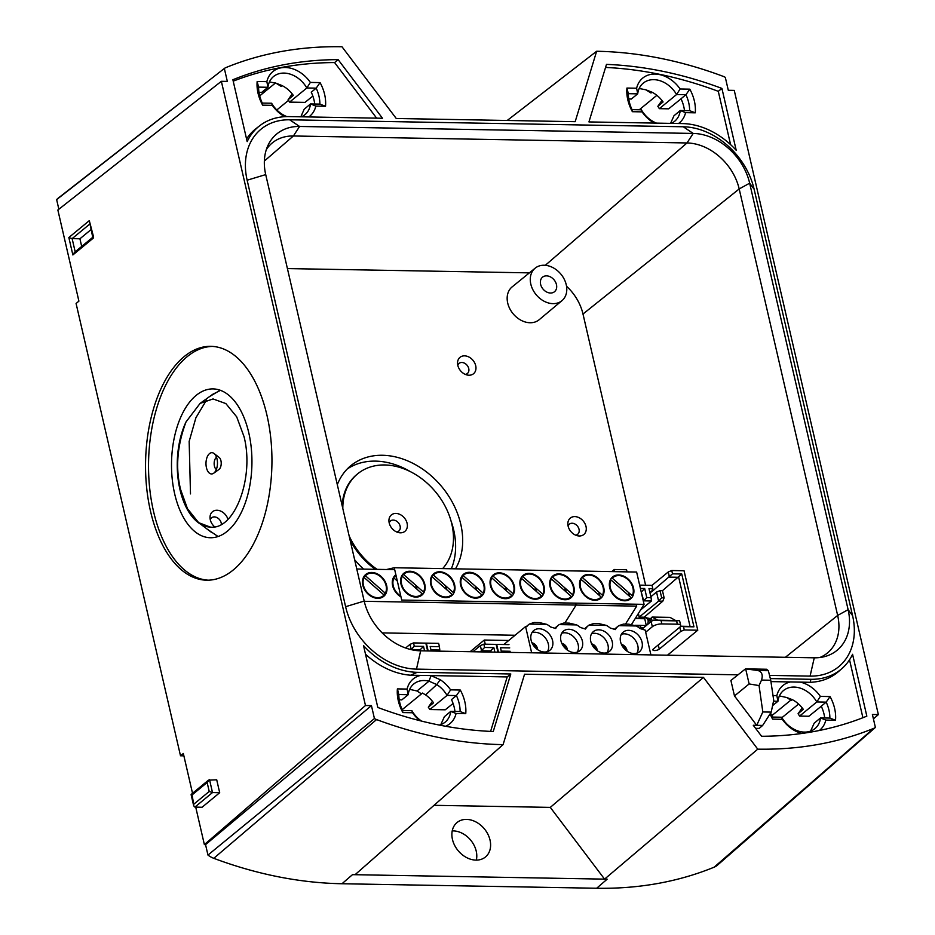 <?xml version="1.0" encoding="UTF-8"?>
<svg xmlns="http://www.w3.org/2000/svg" width="935" height="935" viewBox="0 0 935 935"><rect width="100%" height="100%" fill="white"/><g stroke="black" fill="none" stroke-linecap="round" stroke-linejoin="round"><path stroke-width="1.4" d="M537.625 649.638A6.381 4.874 50.5 0 0 537.473 648.516A6.381 4.874 50.5 0 0 531.957 642.754M536.503 648.785A6.381 4.874 50.5 0 0 532.576 644.028M547.513 651.578A12.763 9.747 50.5 0 0 548.342 644.063A12.763 9.747 50.5 0 0 531.933 632.691M552.573 640.58A12.763 9.747 50.5 0 0 544.591 630.248A12.763 9.747 50.5 0 0 533.721 630.541A12.763 9.747 50.5 0 0 531.103 640.194A12.763 9.747 50.5 0 0 539.086 650.526A12.763 9.747 50.5 0 0 549.955 650.222A12.763 9.747 50.5 0 0 552.573 640.58M567.452 650.164A6.381 4.874 50.5 0 0 567.288 649.042A6.381 4.874 50.5 0 0 561.783 643.292M566.329 649.311A6.381 4.874 50.5 0 0 562.402 644.554M577.327 652.104A12.763 9.747 50.5 0 0 578.157 644.601A12.763 9.747 50.5 0 0 561.748 633.217M582.388 641.106A12.763 9.747 50.5 0 0 574.406 630.774A12.763 9.747 50.5 0 0 563.536 631.067A12.763 9.747 50.5 0 0 560.918 640.72A12.763 9.747 50.5 0 0 568.912 651.052A12.763 9.747 50.5 0 0 579.782 650.76A12.763 9.747 50.5 0 0 582.388 641.106M597.266 650.69A6.381 4.874 50.5 0 0 597.114 649.568A6.381 4.874 50.5 0 0 591.598 643.818M596.144 649.837A6.381 4.874 50.5 0 0 592.217 645.08M607.154 652.63A12.763 9.747 50.5 0 0 607.984 645.127A12.763 9.747 50.5 0 0 591.575 633.743M612.215 641.632A12.763 9.747 50.5 0 0 604.22 631.3A12.763 9.747 50.5 0 0 593.363 631.604A12.763 9.747 50.5 0 0 590.745 641.246A12.763 9.747 50.5 0 0 598.727 651.578A12.763 9.747 50.5 0 0 609.597 651.286A12.763 9.747 50.5 0 0 612.215 641.632M627.093 651.216A6.381 4.874 50.5 0 0 626.929 650.094A6.381 4.874 50.5 0 0 621.413 644.344M625.959 650.374A6.381 4.874 50.5 0 0 622.032 645.606M636.969 653.156A12.763 9.747 50.5 0 0 637.799 645.653A12.763 9.747 50.5 0 0 621.389 634.269M642.029 642.158A12.763 9.747 50.5 0 0 634.047 631.826A12.763 9.747 50.5 0 0 623.178 632.13A12.763 9.747 50.5 0 0 620.56 641.784A12.763 9.747 50.5 0 0 628.554 652.104A12.763 9.747 50.5 0 0 639.411 651.812A12.763 9.747 50.5 0 0 642.029 642.158M606.511 625.445L588.98 625.129L593.643 623.563L599.136 623.668L606.511 625.445A20.558 15.708 -129.5 0 1 610.181 628.004L615.323 629.582A20.558 15.708 -129.5 0 1 618.21 626.111A20.558 15.708 -129.5 0 1 618.806 625.655L623.458 624.101L628.951 624.194L636.326 625.971A20.558 15.708 50.5 0 1 640.008 628.542L645.15 630.108A20.558 15.708 50.5 0 1 645.173 630.061L650.912 654.909M554.736 628.226L558.581 625.059A20.558 15.708 -129.5 0 0 555.694 628.519L550.551 626.953A20.558 15.708 -129.5 0 0 546.87 624.381L529.35 624.077L534.002 622.511L539.495 622.605L546.87 624.381M588.98 625.129A20.558 15.708 50.5 0 0 588.395 625.585A20.558 15.708 50.5 0 0 585.509 629.056L580.366 627.478A20.558 15.708 50.5 0 0 576.696 624.919L559.165 624.603L563.817 623.037L569.322 623.142L576.696 624.919M470.153 651.695L484.295 640.031L508.757 640.475M485.253 644.192L484.295 640.031M531.641 652.794L525.587 626.579L503.848 644.519M525.587 626.579L526.779 626.602A20.558 15.708 50.5 0 1 528.754 624.533A20.558 15.708 50.5 0 1 529.35 624.077M558.581 625.059A20.558 15.708 -129.5 0 1 559.165 624.603M400.963 583.954A14.177 10.834 50.5 0 0 409.834 595.431A14.177 10.834 50.5 0 0 421.919 595.104A14.177 10.834 50.5 0 0 424.817 584.375A14.177 10.834 50.5 0 0 415.946 572.898A14.177 10.834 50.5 0 0 403.873 573.237A14.177 10.834 50.5 0 0 400.963 583.954M403.558 574.499A13.464 10.285 -129.5 0 1 404.317 573.774A13.464 10.285 -129.5 0 1 415.794 573.471A13.464 10.285 -129.5 0 1 424.221 584.363A13.464 10.285 -129.5 0 1 423.485 592.042L403.558 574.499M401.559 583.966A13.464 10.285 -129.5 0 1 402.295 576.287L422.223 593.842A13.464 10.285 -129.5 0 1 421.463 594.555A13.464 10.285 -129.5 0 1 409.986 594.87A13.464 10.285 -129.5 0 1 401.559 583.966M430.778 584.48A14.177 10.834 50.5 0 0 439.66 595.957A14.177 10.834 50.5 0 0 451.734 595.63A14.177 10.834 50.5 0 0 454.644 584.913A14.177 10.834 50.5 0 0 445.761 573.435A14.177 10.834 50.5 0 0 433.688 573.763A14.177 10.834 50.5 0 0 430.778 584.48M460.604 585.018A14.177 10.834 50.5 0 0 469.475 596.495A14.177 10.834 50.5 0 0 481.548 596.156A14.177 10.834 50.5 0 0 484.459 585.439A14.177 10.834 50.5 0 0 475.588 573.961A14.177 10.834 50.5 0 0 463.503 574.289A14.177 10.834 50.5 0 0 460.604 585.018M490.419 585.544A14.177 10.834 50.5 0 0 499.29 597.021A14.177 10.834 50.5 0 0 511.375 596.694A14.177 10.834 50.5 0 0 514.273 585.965A14.177 10.834 50.5 0 0 505.403 574.487A14.177 10.834 50.5 0 0 493.329 574.815A14.177 10.834 50.5 0 0 490.419 585.544M520.234 586.07A14.177 10.834 50.5 0 0 529.116 597.547A14.177 10.834 50.5 0 0 541.19 597.22A14.177 10.834 50.5 0 0 544.1 586.49A14.177 10.834 50.5 0 0 535.217 575.013A14.177 10.834 50.5 0 0 523.144 575.352A14.177 10.834 50.5 0 0 520.234 586.07M550.06 586.596A14.177 10.834 50.5 0 0 558.931 598.073A14.177 10.834 50.5 0 0 571.005 597.745A14.177 10.834 50.5 0 0 573.915 587.028A14.177 10.834 50.5 0 0 565.044 575.551A14.177 10.834 50.5 0 0 552.959 575.878A14.177 10.834 50.5 0 0 550.06 586.596M579.875 587.133A14.177 10.834 50.5 0 0 588.758 598.61A14.177 10.834 50.5 0 0 600.831 598.271A14.177 10.834 50.5 0 0 603.729 587.554A14.177 10.834 50.5 0 0 594.859 576.077A14.177 10.834 50.5 0 0 582.785 576.404A14.177 10.834 50.5 0 0 579.875 587.133M609.702 587.659A14.177 10.834 50.5 0 0 618.573 599.136A14.177 10.834 50.5 0 0 630.646 598.809A14.177 10.834 50.5 0 0 633.556 588.08A14.177 10.834 50.5 0 0 624.673 576.603A14.177 10.834 50.5 0 0 612.6 576.93A14.177 10.834 50.5 0 0 609.702 587.659M433.384 575.025A13.464 10.285 -129.5 0 1 434.144 574.312A13.464 10.285 -129.5 0 1 445.609 573.996A13.464 10.285 -129.5 0 1 454.036 584.901A13.464 10.285 -129.5 0 1 453.3 592.568L433.384 575.025M431.374 584.492A13.464 10.285 -129.5 0 1 432.122 576.825L452.037 594.368A13.464 10.285 -129.5 0 1 451.278 595.081A13.464 10.285 -129.5 0 1 439.812 595.396A13.464 10.285 -129.5 0 1 431.374 584.492M463.199 575.551A13.464 10.285 -129.5 0 1 463.959 574.838A13.464 10.285 -129.5 0 1 475.424 574.522A13.464 10.285 -129.5 0 1 483.862 585.427A13.464 10.285 -129.5 0 1 483.126 593.106L463.199 575.551M461.2 585.029A13.464 10.285 -129.5 0 1 461.937 577.351L481.852 594.894A13.464 10.285 -129.5 0 1 481.104 595.618A13.464 10.285 -129.5 0 1 469.627 595.922A13.464 10.285 -129.5 0 1 461.2 585.029M493.025 576.077A13.464 10.285 -129.5 0 1 493.774 575.364A13.464 10.285 -129.5 0 1 505.251 575.048A13.464 10.285 -129.5 0 1 513.677 585.953A13.464 10.285 -129.5 0 1 512.941 593.631L493.025 576.077M491.015 585.555A13.464 10.285 -129.5 0 1 491.752 577.877L511.679 595.431A13.464 10.285 -129.5 0 1 510.919 596.144A13.464 10.285 -129.5 0 1 499.454 596.46A13.464 10.285 -129.5 0 1 491.015 585.555M522.84 576.615A13.464 10.285 -129.5 0 1 523.6 575.89A13.464 10.285 -129.5 0 1 535.065 575.586A13.464 10.285 -129.5 0 1 543.504 586.479A13.464 10.285 -129.5 0 1 542.756 594.157L522.84 576.615M520.842 586.081A13.464 10.285 -129.5 0 1 521.578 578.403L541.494 595.957A13.464 10.285 -129.5 0 1 540.734 596.67A13.464 10.285 -129.5 0 1 529.268 596.986A13.464 10.285 -129.5 0 1 520.842 586.081M552.655 577.14A13.464 10.285 -129.5 0 1 553.415 576.428A13.464 10.285 -129.5 0 1 564.892 576.112A13.464 10.285 -129.5 0 1 573.319 587.016A13.464 10.285 -129.5 0 1 572.582 594.683L552.655 577.14M550.657 586.607A13.464 10.285 -129.5 0 1 551.393 578.94L571.32 596.483A13.464 10.285 -129.5 0 1 570.56 597.196A13.464 10.285 -129.5 0 1 559.083 597.512A13.464 10.285 -129.5 0 1 550.657 586.607M582.482 577.666A13.464 10.285 -129.5 0 1 583.23 576.953A13.464 10.285 -129.5 0 1 594.707 576.638A13.464 10.285 -129.5 0 1 603.133 587.542A13.464 10.285 -129.5 0 1 602.397 595.221L582.482 577.666M580.471 587.145A13.464 10.285 -129.5 0 1 581.208 579.466L601.135 597.009A13.464 10.285 -129.5 0 1 600.375 597.734A13.464 10.285 -129.5 0 1 588.91 598.038A13.464 10.285 -129.5 0 1 580.471 587.145M612.296 578.192A13.464 10.285 -129.5 0 1 613.056 577.479A13.464 10.285 -129.5 0 1 624.522 577.164A13.464 10.285 -129.5 0 1 632.96 588.068A13.464 10.285 -129.5 0 1 632.224 595.747L612.296 578.192M610.298 587.671A13.464 10.285 -129.5 0 1 611.034 579.992L630.95 597.547A13.464 10.285 -129.5 0 1 630.19 598.26A13.464 10.285 -129.5 0 1 618.725 598.575A13.464 10.285 -129.5 0 1 610.298 587.671M386.506 569.52L394.254 567.744L401.711 600.06L644.075 604.361L631.557 624.405M394.254 567.744L636.618 572.045L644.075 604.361M362.815 585.181A14.177 10.834 50.5 0 0 371.686 596.659A14.177 10.834 50.5 0 0 383.759 596.331A14.177 10.834 50.5 0 0 386.669 585.614A14.177 10.834 50.5 0 0 377.798 574.137A14.177 10.834 50.5 0 0 365.725 574.464A14.177 10.834 50.5 0 0 362.815 585.181M381.796 597.547A14.177 10.834 50.5 0 0 382.392 596.542M395.54 574.99A14.177 10.834 50.5 0 0 392.63 585.719A14.177 10.834 50.5 0 0 400.986 596.904M416.858 589.12A14.177 10.834 50.5 0 0 416.484 586.14M424.104 590.523A14.177 10.834 50.5 0 0 424.56 591.294M446.673 589.646A14.177 10.834 50.5 0 0 446.311 586.666M453.931 591.049A14.177 10.834 50.5 0 0 454.375 591.82M476.499 590.172A14.177 10.834 50.5 0 0 476.125 587.192M483.746 591.586A14.177 10.834 50.5 0 0 484.19 592.346M506.314 590.698A14.177 10.834 50.5 0 0 505.952 587.729M513.56 592.112A14.177 10.834 50.5 0 0 514.016 592.872M536.129 591.236A14.177 10.834 50.5 0 0 535.767 588.255M543.387 592.638A14.177 10.834 50.5 0 0 543.831 593.409M565.956 591.761A14.177 10.834 50.5 0 0 565.582 588.781M365.41 575.726A13.464 10.285 -129.5 0 1 366.169 575.013A13.464 10.285 -129.5 0 1 377.647 574.698A13.464 10.285 -129.5 0 1 386.073 585.602A13.464 10.285 -129.5 0 1 385.337 593.269L365.41 575.726L363.645 577.175A13.464 10.285 50.5 0 0 363.434 577.421M363.411 585.193A13.464 10.285 -129.5 0 1 364.147 577.526L384.075 595.069A13.464 10.285 -129.5 0 1 383.315 595.782A13.464 10.285 -129.5 0 1 371.838 596.098A13.464 10.285 -129.5 0 1 363.411 585.193M363.014 578.461L364.147 577.526M393.261 577.947A13.464 10.285 50.5 0 1 393.471 577.713L395.236 576.252A13.464 10.285 -129.5 0 1 395.996 575.539M403.266 573.786A13.464 10.285 -129.5 0 1 404.107 573.95M400.811 596.133A13.464 10.285 -129.5 0 1 393.226 585.731A13.464 10.285 -129.5 0 1 393.974 578.052L397.305 580.997M392.84 578.987L393.974 578.052M433.08 574.312A13.464 10.285 -129.5 0 1 433.933 574.476M422.959 580.88A13.464 10.285 -129.5 0 1 423.169 580.097M462.907 574.838A13.464 10.285 -129.5 0 1 463.748 575.013M452.774 581.418A13.464 10.285 -129.5 0 1 452.984 580.623M492.722 575.376A13.464 10.285 -129.5 0 1 493.575 575.539M482.589 581.944A13.464 10.285 -129.5 0 1 482.799 581.161M522.536 575.902A13.464 10.285 -129.5 0 1 523.39 576.065M512.415 582.47A13.464 10.285 -129.5 0 1 512.625 581.687M552.363 576.428A13.464 10.285 -129.5 0 1 553.204 576.591M542.23 582.996A13.464 10.285 -129.5 0 1 542.44 582.213M550.318 584.176L549.687 583.627M550.142 586.923L550.925 587.624M520.503 583.639L519.872 583.089M520.316 586.397L521.111 587.098M490.676 583.113L490.057 582.563M490.501 585.871L491.284 586.561M460.861 582.587L460.23 582.038M460.686 585.345L461.469 586.035M431.047 582.061L430.416 581.512M430.86 584.807L431.654 585.509M401.22 581.523L400.601 580.974M396.463 577.339L395.236 576.252M401.045 584.282L401.828 584.983M383.63 594.683L385.337 593.269M564.985 588.769A13.464 10.285 -129.5 0 1 565.324 591.212M544.053 592.708A13.464 10.285 -129.5 0 1 543.597 591.855M535.171 588.244A13.464 10.285 -129.5 0 1 535.51 590.686M514.238 592.182A13.464 10.285 -129.5 0 1 513.771 591.329M505.356 587.718A13.464 10.285 -129.5 0 1 505.683 590.149M484.412 591.656A13.464 10.285 -129.5 0 1 483.956 590.791M475.529 587.18A13.464 10.285 -129.5 0 1 475.868 589.623M454.597 591.119A13.464 10.285 -129.5 0 1 454.141 590.265M445.714 586.654A13.464 10.285 -129.5 0 1 446.053 589.097M424.782 590.593A13.464 10.285 -129.5 0 1 424.315 589.74M415.888 586.128A13.464 10.285 -129.5 0 1 416.227 588.571M553.8 576.124A14.177 10.834 50.5 0 0 552.924 575.913M541.996 581.453A14.177 10.834 50.5 0 0 541.774 582.143M523.986 575.598A14.177 10.834 50.5 0 0 523.109 575.376M512.17 580.915A14.177 10.834 50.5 0 0 511.948 581.617M494.159 575.072A14.177 10.834 50.5 0 0 493.294 574.85M482.355 580.39A14.177 10.834 50.5 0 0 482.133 581.091M464.344 574.534A14.177 10.834 50.5 0 0 463.468 574.324M452.54 579.864A14.177 10.834 50.5 0 0 452.318 580.553M434.53 574.008A14.177 10.834 50.5 0 0 433.653 573.798M422.714 579.338A14.177 10.834 50.5 0 0 422.491 580.027M404.703 573.482A14.177 10.834 50.5 0 0 403.826 573.26M365.258 575.773A14.177 10.834 50.5 0 0 364.159 576.17M570.303 579.875L570.584 581.126L570.303 579.875M573.295 592.848L573.587 594.111L573.295 592.848M636.267 604.22L636.7 606.137L576.112 605.062L575.668 603.145L576.112 605.062L564.869 623.061L576.112 605.062L364.229 601.298M515.068 635.262L382.181 632.901M394.699 569.66L356.773 568.994M680.551 626.321L683.52 626.649L684.28 629.956L680.797 631.382L659.269 649.135A3.541 1.251 -13 0 1 655.517 650.491A3.541 1.251 -13 0 1 652.84 649.883A3.541 1.251 -13 0 1 653.308 649.03L679.768 627.198A7.083 2.501 167 0 0 680.715 625.503A7.083 2.501 167 0 0 677.337 624.183L676.578 620.875L679.546 620.56L653.705 620.104L661.068 620.606L661.828 623.914A7.083 2.501 167 0 0 652.338 626.719L645.676 632.212M680.715 625.503L679.546 620.56M652.338 626.719L651.146 621.541A7.083 2.501 -13 0 1 653.705 620.104M648.493 623.738L647.885 623.727L648.224 620.91L650.316 620.945L650.456 622.114M647.978 619.847L646.611 618.187L648.995 618.234L650.07 619.882L647.978 619.847L648.224 620.91M648.995 618.234L646.611 618.187M649.486 618.561L651.485 618.596M651.555 618.853L649.661 618.818M680.598 626.228L690.042 626.403L678.705 577.292L669.46 577.129L668.268 571.951L671.751 570.525L672.51 573.833L681.755 573.996L693.957 626.836L683.52 626.649M640.405 588.431L644.683 588.501L646.763 597.547L651.076 597.629L648.983 588.582L652.794 588.653L651.461 591.972L672.51 573.833M664.13 597.862L662.798 601.182L658.626 601.112L661.676 597.816L664.13 597.862L662.471 590.675L681.755 573.996M690.042 626.403L693.957 626.836M680.797 631.382L679.815 627.163M638.383 613.489L639.213 617.112L658.626 601.112L656.534 592.054L660.016 590.639L661.676 597.816M651.461 591.972L649.767 591.937M651.076 597.629L651.461 600.983L643.712 600.843L641.176 591.785M646.763 597.547L643.338 601.147M644.683 588.501L641.246 592.1M627.058 571.881L626.555 569.731L614.272 569.508L614.762 571.659M641.422 628.974L640.241 625.515L635.239 625.422M640.709 625.889L636.045 625.807M662.471 590.675L660.016 590.639M656.534 592.054L650.865 596.729M662.798 601.182L643.525 617.79M639.213 617.112L643.385 617.193M651.461 600.983L640.58 609.959M639.645 585.123L652.034 585.345L652.794 588.653M652.034 585.345L668.268 571.951M684.28 629.956L697.767 630.202L684.046 570.747L671.751 570.525M697.767 630.202L667.461 655.201M611.724 571.601L614.272 569.508M643.584 627.782L641.141 627.747M647.885 623.727L647.429 624.603M635.368 618.315L643.07 618M642.707 618.409L644.753 618.736L646.284 625.55M644.753 618.736L635.204 618.573M634.912 625.293L646.319 625.492M650.316 620.945L650.07 619.882M675.573 620.489L670.021 617.38L652.127 617.065L657.679 620.174M652.139 620.863L651.251 617.79L652.127 617.065M676.578 620.875L661.068 620.606M651.146 621.541L641.948 629.138M677.337 624.183L661.828 623.914M596.203 600.2A14.177 10.834 50.5 0 0 596.32 600.106A14.177 10.834 50.5 0 0 597.114 599.347M599.241 595.35A14.177 10.834 50.5 0 0 599.58 592.743M581.991 577.164A13.464 10.285 -129.5 0 1 583.253 576.942M626.018 600.726A14.177 10.834 50.5 0 0 626.134 600.632A14.177 10.834 50.5 0 0 626.929 599.884M629.068 595.875A14.177 10.834 50.5 0 0 629.407 593.269M611.806 577.69A13.464 10.285 -129.5 0 1 613.068 577.468M609.328 584.293L609.947 584.842M628.788 592.732A13.464 10.285 -129.5 0 1 628.507 595.396M625.667 600.095A13.464 10.285 -129.5 0 1 624.673 600.796M614.073 576.766A14.177 10.834 50.5 0 0 612.717 576.837M579.513 583.767L580.121 584.305M598.973 592.194A13.464 10.285 -129.5 0 1 598.692 594.859M595.852 599.569A13.464 10.285 -129.5 0 1 594.847 600.27M584.246 576.24A14.177 10.834 50.5 0 0 582.902 576.311M631.324 582.844L631.768 584.749M633.299 591.387L633.743 593.293M636.7 606.137L625.468 624.136M510.113 651.263L501.253 651.111M501.522 652.256L500.482 647.745L509.727 647.908M508.967 644.612L496.672 644.39L498.472 652.198M491.062 652.069L490.793 650.924L481.548 650.76L480.356 645.594L483.839 644.168L484.599 647.464L493.844 647.628L494.884 652.139M480.193 651.882L484.599 647.464M489.437 652.046L493.844 647.628M431.21 651.005L430.17 646.506L439.415 646.669L438.655 643.362L426.36 643.14L428.16 650.959M439.415 646.669L439.801 650.024L430.942 649.86M439.801 650.024L438.445 651.134M472.888 651.753L480.356 645.594M497.934 652.198L496.134 644.379L483.839 644.168M420.738 650.818L420.481 649.673L411.236 649.509L410.044 644.344L413.527 642.918L414.287 646.225L423.532 646.389L424.572 650.889M411.119 649.615L414.287 646.225M419.149 650.772L423.532 646.389M405.615 648.002L410.044 644.344M427.622 650.947L425.822 643.14L413.527 642.918M190.495 493.914L189.162 441.413L195.894 417.77L206.53 400.028M200.102 403.394L186.018 421.93C177.159 445.551 175.359 468.084 180.595 489.531L187.468 508.687L198.629 522.653L210.305 527.095C234.825 530.297 254.542 477.376 244.035 436.668L236.695 416.835L225.861 403.581L213.051 398.941L200.102 403.394L212.748 394.278L220.52 390.351M209.487 453.627A10.636 5.739 -89 0 0 206.378 467.43A10.636 5.739 -89 0 0 213.683 473.227A10.636 5.739 -89 0 0 213.963 473.017A10.636 5.739 -89 0 0 217.469 463.141A10.636 5.739 -89 0 0 214.033 453.487A10.636 5.739 -89 0 0 209.487 453.627M186.018 421.93A63.79 34.466 -89 0 0 179.964 489.519A63.79 34.466 -89 0 0 210.305 527.095M218.708 469.639A6.545 3.53 -89 0 0 218.895 469.522A6.545 3.53 -89 0 0 219.07 469.393A6.545 3.53 -89 0 0 221.221 463.316A6.545 3.53 -89 0 0 219.106 457.379L214.033 453.487M216.534 457.297A6.545 3.53 -89 0 0 216.312 457.46A6.545 3.53 -89 0 0 214.15 463.585A6.545 3.53 -89 0 0 216.312 469.51M220.204 390.234L209.837 396.382M207.348 529.245L218.065 536.515M227.392 531.173A74.426 40.205 -89 0 0 251.281 448.145A74.426 40.205 -89 0 0 213.157 388.913A74.426 40.205 -89 0 0 196.058 395.47A74.426 40.205 -89 0 0 172.192 478.708A74.426 40.205 -89 0 0 210.515 537.742A74.426 40.205 -89 0 0 227.392 531.173M212.479 346.406A116.933 63.171 -89 0 0 187.117 356.714A116.933 63.171 -89 0 0 149.471 486.142A116.933 63.171 -89 0 0 208.341 580.191M233.353 569.894A116.957 63.183 -89 0 0 270.905 439.415A116.957 63.183 -89 0 0 210.994 346.336A116.957 63.183 -89 0 0 184.125 356.644A116.957 63.183 -89 0 0 146.62 487.451A116.957 63.183 -89 0 0 206.845 580.203A116.957 63.183 -89 0 0 233.353 569.894M191.207 794.388L208.47 780.152L216.71 779.79L219.69 792.716L202.053 807.267L194.901 807.092L193.709 805.876L193.732 804.252L209.218 791.466L207.149 782.49L191.652 795.276L191.932 794.236L193.732 804.252M507.214 120.475L596.635 51.261A425.285 324.877 -129.5 0 1 723.152 76.343A14.177 10.834 -129.5 0 1 725.303 77.348L728.295 90.286L734.255 90.391L878.362 714.609L872.402 714.504L875.394 727.442L717.426 865.179A19.869 15.182 -129.5 0 1 714.141 867.189A430.977 329.225 -129.5 0 1 596.659 888.25L341.988 883.739A430.977 329.225 -129.5 0 1 213.776 858.318A19.869 15.182 -129.5 0 1 207.956 855.058L205.548 844.632L204.379 844.609L365.48 705.516L221.361 81.298L57.865 210.013L78.902 301.14L76.086 303.489L180.502 755.784L183.33 753.481L192.528 793.301M204.379 844.609L195.719 807.115M90.975 229.659L79.919 238.787L72.135 238.624L68.839 237.525L89.304 220.648L93.593 237.046M93.325 238.086L72.872 254.963L75.256 252.181M92.787 237.467L89.304 220.648M58.858 209.23L56.638 199.611L224.342 68.465L227.334 81.403L221.361 81.298M205.548 844.632L371.44 705.621L365.48 705.516M207.956 855.058L374.432 718.559L371.44 705.621M79.919 238.787L81.684 246.431M207.149 782.49L209.534 779.708L212.502 792.564L219.69 792.716M194.901 807.092L212.502 792.564L209.218 791.466M183.879 755.842L180.502 755.784M56.638 199.611A19.869 15.182 -129.5 0 1 58.192 198.15L198.091 88.942M224.342 68.465A14.177 10.834 -129.5 0 1 226.048 67.53A425.285 324.877 -129.5 0 1 341.976 46.75L396.265 118.5L575.177 121.679L596.635 51.261M873.419 718.886L878.362 714.609M875.394 727.442A14.177 10.834 -129.5 0 1 873.687 728.377A425.285 324.877 -129.5 0 1 757.759 749.157L703.471 677.396L524.558 674.228L503.088 744.634A425.285 324.877 -129.5 0 1 376.571 719.564A14.177 10.834 -129.5 0 1 374.432 718.559M434.039 805.315L550.294 807.384L604.571 879.122L757.759 749.157M604.571 879.122A430.614 328.945 50.5 0 0 607.166 879.18L352.495 874.657A430.614 328.945 50.5 0 0 355.078 874.692L503.088 744.634M452.458 839.431A22.323 17.052 -129.5 0 1 456.771 822.765A22.323 17.052 -129.5 0 1 475.868 821.912A22.323 17.052 -129.5 0 1 490.033 840.097A22.323 17.052 -129.5 0 1 485.183 857.208A22.323 17.052 -129.5 0 1 466.249 857.395A22.323 17.052 -129.5 0 1 452.458 839.431M452.224 830.911A21.856 16.701 -129.5 0 1 476.231 851.154A21.856 16.701 -129.5 0 1 476.324 860.118M550.294 807.384L703.471 677.396M510.791 673.983L417.209 672.323A70.885 54.148 -129.5 0 1 363.528 645.629L377.81 707.468A411.108 314.055 -129.5 0 0 493.248 731.521L510.791 673.983L507.214 676.917L490.606 731.404M259.591 125.839A70.885 54.148 -129.5 0 0 247.167 141.606L232.885 79.755A411.108 314.055 -129.5 0 1 338.131 59.63L382.485 118.254L288.915 116.594A70.885 54.148 -129.5 0 0 259.591 125.839L255.991 128.656A71.002 54.242 50.5 0 0 246.56 138.976M721.925 88.428L736.196 150.278A70.885 54.148 -129.5 0 0 682.527 123.584L588.945 121.924L606.488 64.386A411.108 314.055 -129.5 0 1 721.925 88.428L718.29 91.326L730.597 144.633M738.007 674.825L416.472 669.121A67.367 51.46 -129.5 0 1 345.611 606.698L247.144 180.21A67.367 51.46 -129.5 0 1 289.651 119.797L683.263 126.774A67.367 51.46 -129.5 0 1 754.124 189.209L852.591 615.686A67.367 51.46 -129.5 0 1 810.084 676.11L814.256 657.808L420.645 650.818A53.681 41.011 -129.5 0 1 364.183 601.076L265.715 174.6A53.681 41.011 -129.5 0 1 268.018 145.311A53.681 41.011 -129.5 0 1 299.586 126.459L693.197 133.436A53.681 41.011 -129.5 0 1 749.66 183.178L848.127 609.667A53.681 41.011 -129.5 0 1 824.354 656.674A53.681 41.011 -129.5 0 1 814.256 657.808M769.832 675.397L810.084 676.11M773.011 695.558L776.845 695.628A28.938 22.101 -129.5 0 1 790.379 681.942L810.353 682.305L810.82 679.301A70.885 54.148 -129.5 0 0 841.862 668.642A70.885 54.148 -129.5 0 0 852.568 654.301L866.838 716.152A411.108 314.055 -129.5 0 1 761.604 736.277L753.271 725.268L756.719 725.326L734.478 695.932L730.901 680.458L745.499 668.876L766.548 669.25L768.36 670.699L757.993 670.512L745.499 668.876M810.82 679.301L770.452 678.588M745.663 668.899L749.134 683.941L759.045 685.577L762.82 711.956L756.719 725.326L762.668 725.431L771.211 712.108L773.712 700.28L770.732 680.248L768.36 670.699M759.045 685.577L761.522 680.084C763.1 675.035 761.92 671.844 757.993 670.512M749.134 683.941L734.478 695.932M762.668 725.431L759.208 728.4L755.597 728.33M266.323 149.612A49.613 37.903 -129.5 0 1 271.653 143.452A49.613 37.903 -129.5 0 1 293.391 135.984L687.003 142.961A49.613 37.903 -129.5 0 1 739.188 188.94L837.655 615.429A49.613 37.903 -129.5 0 1 826.867 653.448A49.613 37.903 -129.5 0 1 819.808 657.515M287.419 268.579L529.385 272.868M566.54 286.239A44.296 33.835 -129.5 0 1 582.996 314.031L645.606 585.228M376.653 118.161L334.59 62.563L338.131 59.63M284.766 116.688A28.938 22.101 -129.5 0 1 272.319 105.328L262.63 105.152A39.574 30.224 -129.5 0 1 258.048 93.278A39.574 30.224 -129.5 0 1 257.16 81.474L266.849 81.649A28.938 22.101 -129.5 0 1 285.257 67.495A28.938 22.101 -129.5 0 1 310.362 82.42L320.062 82.596A39.574 30.224 -129.5 0 1 325.52 106.274L315.831 106.099A28.938 22.101 -129.5 0 1 308.772 116.957M334.59 62.563A411.084 314.031 50.5 0 0 233.212 81.158M262.63 105.152L262.279 103.084L271.641 103.247A24.707 18.875 50.5 0 0 286.881 116.606M325.52 106.274L319.887 104.101A35.331 26.998 50.5 0 0 318.964 96.141A35.331 26.998 50.5 0 0 316.194 88.147L306.832 87.972A24.707 18.875 50.5 0 0 273.593 76.495A24.707 18.875 50.5 0 0 267.959 87.282L258.586 87.119A35.331 26.998 50.5 0 0 259.509 95.09A35.331 26.998 50.5 0 0 262.279 103.084M258.586 87.119L257.16 81.474M272.319 105.328L271.641 103.247M258.972 92.32L261.531 92.495L267.959 87.282L266.849 81.649M301.421 116.817A24.707 18.875 50.5 0 0 305.032 114.608A24.707 18.875 50.5 0 0 310.514 103.937L319.887 104.101M315.831 106.099L310.514 103.937L304.179 109.255L300.825 116.805M312.839 96.06L305.009 102.382L289.581 102.114L306.832 87.972L310.362 82.42M314.721 104.019A35.378 27.021 50.5 0 0 314.055 100.22A35.378 27.021 50.5 0 0 311.261 92.191L316.194 88.147L320.062 82.596M288.506 100.372L276.807 109.956M269.432 81.929L276.07 83.215L281.236 86.452L282.253 85.634L285.269 87.434A24.813 18.957 50.5 0 1 293.321 95.393L288.085 99.764L292.211 93.897M289.581 102.114A24.859 18.992 50.5 0 0 288.085 99.764M276.07 83.215L282.253 85.634M275.486 82.981L259.696 95.873M862.9 717.718L849.529 659.794M365.515 654.219A71.002 54.242 50.5 0 0 410.64 675.21L417.209 672.323M410.64 675.21L507.214 676.917M419.897 720.686A28.938 22.101 -129.5 0 1 412.557 712.75L402.868 712.575A39.574 30.224 -129.5 0 1 398.287 700.701A39.574 30.224 -129.5 0 1 397.398 688.896L407.099 689.072L408.174 694.705L398.824 694.541A35.331 26.998 50.5 0 0 399.736 702.501A35.331 26.998 50.5 0 0 402.506 710.506L411.879 710.67A24.707 18.875 50.5 0 0 421.545 721.095M407.099 689.072A28.915 22.089 -129.5 0 1 420.692 675.386M439.228 725.057A24.707 18.875 50.5 0 0 445.27 722.03A24.707 18.875 50.5 0 0 450.74 711.371L460.102 711.535A35.331 26.998 50.5 0 0 459.19 703.564A35.331 26.998 50.5 0 0 456.42 695.57L447.059 695.406A24.707 18.875 50.5 0 0 436.797 684.595L429.013 681.171A24.707 18.875 50.5 0 0 413.819 683.929A24.707 18.875 50.5 0 0 408.186 694.717L401.769 699.918L399.21 699.742M409.659 689.352L417.022 690.977L429.013 681.171L431.047 675.631L440.175 679.698A28.915 22.089 -129.5 0 1 450.6 689.855L460.289 690.03A39.55 30.212 -129.5 0 1 465.747 713.674L456.07 713.51A28.938 22.101 -129.5 0 1 445.574 726.261M397.398 688.896L398.824 694.541M453.078 703.482L445.247 709.805L429.819 709.536L447.059 695.406L450.6 689.855M402.868 712.575L402.506 710.506M454.959 711.442A35.378 27.021 -129.5 0 0 454.293 707.643A35.378 27.021 -129.5 0 0 451.5 699.602L456.42 695.57L460.289 690.03M412.557 712.75L411.879 710.67M460.102 711.535L465.747 713.674M440.829 724.567L444.406 716.678L450.74 711.371L456.07 713.51M417.022 690.977L421.475 693.875L422.491 693.057L425.577 694.904A24.813 18.957 50.5 0 1 433.559 702.804L428.312 707.187L432.438 701.32M429.819 709.536A24.859 18.992 50.5 0 0 428.312 707.187M440.175 679.698L436.797 684.595L425.577 694.904M810.353 682.305A71.002 54.242 50.5 0 0 838.414 671.646L841.862 668.642M671.19 123.373A24.707 18.875 50.5 0 0 674.778 121.176A24.707 18.875 50.5 0 0 680.259 110.505L689.633 110.669A35.331 26.998 50.5 0 0 688.709 102.71A35.331 26.998 50.5 0 0 685.939 94.704L689.808 89.164A39.55 30.212 -129.5 0 1 695.266 112.819L685.577 112.644A28.915 22.089 -129.5 0 1 678.494 123.514M654.255 123.081A28.915 22.089 -129.5 0 1 642.076 111.873L641.387 109.816A24.707 18.875 50.5 0 0 656.51 123.116M685.577 112.644L680.259 110.505L673.936 115.811L670.582 123.373M642.076 111.873L632.387 111.697L632.025 109.652L641.387 109.816M632.387 111.697A39.55 30.212 -129.5 0 1 627.817 99.846A39.55 30.212 -129.5 0 1 626.929 88.054L628.332 93.687A35.331 26.998 50.5 0 0 629.255 101.646A35.331 26.998 50.5 0 0 632.025 109.652M684.478 110.575A35.378 27.021 -129.5 0 0 683.812 106.777A35.378 27.021 -129.5 0 0 681.019 98.748L685.939 94.704L676.578 94.54A24.707 18.875 50.5 0 0 643.338 83.063A24.707 18.875 50.5 0 0 637.705 93.851L628.332 93.687M628.717 98.876L631.289 99.063L637.705 93.851L636.618 88.217A28.915 22.089 -129.5 0 1 655.014 74.064A28.915 22.089 -129.5 0 1 680.119 88.989L689.808 89.164M626.929 88.054L636.618 88.217M681.124 98.748L668.642 108.834L659.339 108.67L676.578 94.54L680.119 88.989M689.633 110.669L695.266 112.819M656.861 95.347L639.26 109.781M661.957 100.454L657.831 106.321L663.079 101.95A24.813 18.957 50.5 0 0 652.899 92.67L652.011 92.191L650.994 93.009L645.851 89.795L639.178 88.486M659.339 108.67A24.859 18.992 50.5 0 0 657.831 106.321M645.851 89.795L652.011 92.191M718.29 91.326A411.084 314.031 50.5 0 0 605.553 67.437M535.182 268.146L512.123 286.905A21.26 16.246 50.5 0 0 507.705 303.045A21.26 16.246 50.5 0 0 521.064 320.284A21.26 16.246 50.5 0 0 539.191 319.712L561.993 300.638A21.061 16.094 50.5 0 0 566.248 284.754A21.061 16.094 50.5 0 0 553.111 267.726A21.061 16.094 50.5 0 0 535.182 268.146A21.061 16.094 50.5 0 0 530.811 284.123A21.061 16.094 50.5 0 0 544.041 301.199A21.061 16.094 50.5 0 0 561.993 300.638M568.118 526.136A10.636 8.123 50.5 0 0 577.725 535.813A10.636 8.123 50.5 0 0 586.011 526.463A10.636 8.123 50.5 0 0 575.913 516.693A10.636 8.123 50.5 0 0 567.837 523.845A10.636 8.123 50.5 0 0 568.118 526.136M457.811 365.375A10.636 8.123 50.5 0 0 467.418 375.052A10.636 8.123 50.5 0 0 475.705 365.69A10.636 8.123 50.5 0 0 465.607 355.931A10.636 8.123 50.5 0 0 457.542 363.072A10.636 8.123 50.5 0 0 457.811 365.375M227.965 519.311A10.636 8.123 50.5 0 0 217.703 510.3A10.636 8.123 50.5 0 0 210.013 517.499A10.636 8.123 50.5 0 0 210.293 519.79A10.636 8.123 50.5 0 0 214.594 526.791M354.634 559.714A74.426 56.86 50.5 0 0 363.598 569.111M455.474 568.831A74.426 56.86 50.5 0 0 460.768 524.231A74.426 56.86 50.5 0 0 414.018 463.9A74.426 56.86 50.5 0 0 350.555 465.91A74.426 56.86 50.5 0 0 337.313 484.681M575.574 535.136A6.545 4.991 50.5 0 0 579.034 529.303A6.545 4.991 50.5 0 0 573.669 523.483A6.545 4.991 50.5 0 0 568.106 526.078M465.279 374.374A6.545 4.991 50.5 0 0 468.739 368.542A6.545 4.991 50.5 0 0 463.363 362.722A6.545 4.991 50.5 0 0 457.799 365.304M221.373 524.348A6.545 4.991 50.5 0 0 221.209 522.957A6.545 4.991 50.5 0 0 215.833 517.137A6.545 4.991 50.5 0 0 210.27 519.731M451.336 568.76A74.368 56.801 50.5 0 0 453.697 530.028A74.368 56.801 50.5 0 0 450.95 520.713M410.547 471.743A74.368 56.801 50.5 0 0 347.224 469.008M357.369 474.068A63.802 48.737 50.5 0 0 356.983 474.372A63.802 48.737 50.5 0 0 342.14 505.636M442.652 568.609A63.79 48.737 50.5 0 0 451.827 524.079A63.79 48.737 50.5 0 0 412.019 472.502A63.79 48.737 50.5 0 0 357.743 473.764A63.79 48.737 50.5 0 0 342.818 508.558M350.087 540.044A63.802 48.737 50.5 0 0 375.379 569.322M389.205 522.969A10.636 8.123 50.5 0 0 398.801 532.646A10.636 8.123 50.5 0 0 407.099 523.284A10.636 8.123 50.5 0 0 397.001 513.525A10.636 8.123 50.5 0 0 388.925 520.666A10.636 8.123 50.5 0 0 389.205 522.969M349.117 535.837A63.79 48.737 50.5 0 0 377.074 569.345M396.662 531.968A6.545 4.991 50.5 0 0 400.122 526.136A6.545 4.991 50.5 0 0 394.757 520.316A6.545 4.991 50.5 0 0 389.182 522.899M540.605 284.298A9.42 7.188 50.5 0 0 546.484 291.919A9.42 7.188 50.5 0 0 554.49 291.732A9.42 7.188 50.5 0 0 556.454 284.579A9.42 7.188 50.5 0 0 550.54 276.947A9.42 7.188 50.5 0 0 542.51 277.204A9.42 7.188 50.5 0 0 540.605 284.298M421.533 693.828L402.143 709.688M800.372 682.118A28.938 22.101 -129.5 0 1 820.357 696.4L830.046 696.563A39.574 30.224 -129.5 0 1 835.516 720.254L825.827 720.079A28.938 22.101 -129.5 0 1 819.364 730.48M801.833 733.472A28.938 22.101 -129.5 0 1 782.314 719.307L772.614 719.132A39.574 30.224 -129.5 0 1 770.113 713.826M770.931 681.603L790.379 681.942M770.627 713.019A35.331 26.998 50.5 0 0 772.263 717.063L772.614 719.132M772.263 717.063L781.637 717.227A24.707 18.875 50.5 0 0 815.016 728.587A24.707 18.875 50.5 0 0 820.509 717.916L825.827 720.079M835.516 720.254L829.871 718.08A35.331 26.998 50.5 0 0 828.959 710.121A35.331 26.998 50.5 0 0 826.189 702.127L816.816 701.951A24.707 18.875 50.5 0 0 783.577 690.474A24.707 18.875 50.5 0 0 777.943 701.262L773.525 701.192M810.587 731.123L814.163 723.234L820.509 717.916L829.871 718.08M830.046 696.563L826.189 702.127L821.257 706.17A35.378 27.021 50.5 0 1 824.039 714.2A35.378 27.021 50.5 0 1 824.717 717.998M781.637 717.227L782.314 719.307M820.357 696.4L816.816 701.951L799.577 716.093A24.859 18.992 50.5 0 0 798.069 713.744L802.195 707.877M776.845 695.628L777.943 701.262L772.59 705.621M790.835 700.116L771.691 715.766M799.577 716.093L808.88 716.257L821.362 706.17M792.237 699.614L791.232 700.444L786.779 697.533L792.237 699.614A24.813 18.957 -129.5 0 1 803.317 709.361L798.069 713.744M786.779 697.533L779.416 695.909M771.211 712.108L762.82 711.956M636.326 625.971L618.806 625.655M658.298 644.916L659.269 649.135M72.872 254.963L68.839 237.525M89.702 224.131L72.135 238.624L75.174 251.807M714.141 867.189L873.687 728.377M596.659 888.25L607.166 879.18M341.988 883.739L352.495 874.657M213.776 858.318L376.571 719.564M770.732 680.248L761.522 680.084M416.472 669.121L420.645 650.818M264.36 161.042L293.391 135.984L299.586 126.459L289.651 119.797M545.304 265.306L687.003 142.961L693.197 133.436L683.263 126.774M582.996 314.031L739.188 188.94L749.66 183.178L754.124 189.209M785.377 657.293L837.655 615.429L848.127 609.667L852.591 615.686M345.611 606.698L364.183 601.076M247.144 180.21L265.715 174.6M584.55 628.764L588.395 625.585M526.253 626.59L528.754 624.533M614.365 629.29L618.21 626.111M404.317 573.774L401.711 575.937M434.144 574.312L431.526 576.463M463.959 574.838L461.352 576.988M493.774 575.364L491.167 577.514M523.6 575.89L520.994 578.052M553.415 576.428L550.808 578.578M366.169 575.013L363.563 577.164M383.315 595.782L380.709 597.933M643.841 617.754L647.032 617.801M211.462 532.366L200.698 524.219M218.895 469.522L213.683 473.227M74.192 252.614L92.74 237.315M191.114 794.656L193.709 805.876M357.743 473.764L356.983 474.372M781.894 717.671L798.619 704.055"/></g></svg>
